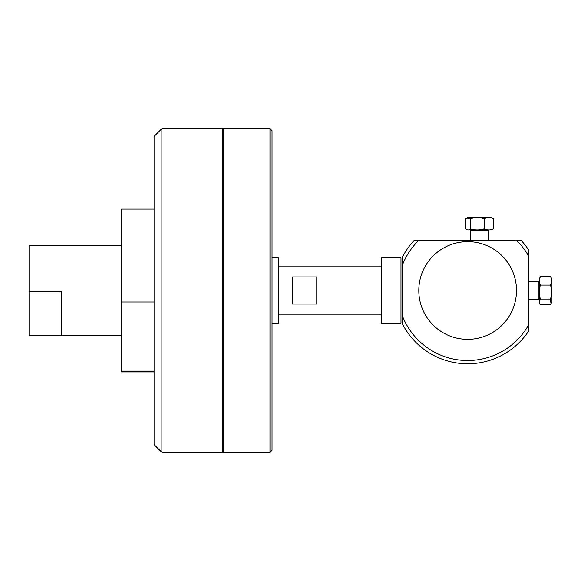 <?xml version="1.0" encoding="UTF-8"?>
<svg xmlns="http://www.w3.org/2000/svg" width="581" height="581" viewBox="0 0 581 581"><rect width="100%" height="100%" fill="white"/><g stroke="black" fill="none" stroke-linecap="round" stroke-linejoin="round"><path stroke-width="0.87" d="M272.031 323.065L278.539 323.065L278.539 257.935L272.031 257.935M292.41 276.948L316.768 276.948L316.768 304.052L292.41 304.052L292.41 276.948M278.539 314.924L381.448 314.924M381.448 257.935L381.448 323.065L400.984 323.065L400.984 257.935L381.448 257.935M272.031 450.297L272.031 130.703L269.976 128.655L269.976 452.345L272.031 450.297M269.976 452.345L223.184 452.345L223.184 128.655L269.976 128.655M154.074 136.448L154.074 444.552L161.874 452.345L161.874 128.655L154.074 136.448M161.874 452.345L222.465 452.345L222.465 128.655L161.874 128.655M29.05 291.829L61.615 291.829L61.615 335.222L29.05 335.222L29.05 245.756L121.516 245.756M154.074 371.092L121.516 371.092L121.516 209.087L154.074 209.087M154.074 371.913L121.516 371.913L121.516 371.092M121.516 302.011L154.074 302.011M528.87 299.491L538.921 299.491L538.921 281.509L528.87 281.509M540.403 299.077L550.468 299.077L550.977 303.718L550.468 304.48L540.403 304.48C538.936 302.679 538.936 300.878 540.403 299.077C538.936 294.422 538.936 289.759 540.403 285.097L550.468 285.097C551.943 289.759 551.943 294.422 550.468 299.077M540.403 285.097C538.936 282.235 538.936 279.381 540.403 276.52L550.468 276.52C551.943 279.381 551.943 282.235 550.468 285.097M539.894 297.109L539.371 301.169M550.977 303.718L551.95 302.04L551.95 278.96L550.468 276.52M540.403 276.52L539.371 279.831M539.894 283.891L539.371 290.5M488.621 240.352L488.621 230.301L470.646 230.301L470.646 240.352M490.408 229.778L493.48 228.82L493.48 218.754L491.17 217.272L468.097 217.272L466.717 218.071L470.392 218.754C475.004 217.279 479.615 217.279 484.234 218.754C487.314 217.279 490.393 217.279 493.48 218.754M493.48 228.82C490.393 230.287 487.314 230.287 484.234 228.82L484.234 218.754M484.234 228.82C479.615 230.287 475.004 230.287 470.392 228.82L470.392 218.754M479.637 229.778L486.094 229.502M470.392 228.82C468.86 230.287 467.327 230.287 465.795 228.82L465.795 218.754L466.717 218.071M468.86 229.778L473.174 229.502M222.465 294.378L223.184 290.26L222.465 294.378M223.184 301.648L222.465 301.045L223.184 301.648M223.184 277.188A28.106 28.106 0 0 0 222.465 278.619M222.465 302.381A28.106 28.106 0 0 0 223.184 303.812M222.683 269.41L222.465 270.659L222.683 269.41A32.899 32.899 0 0 1 222.69 269.402L223.184 269.221L222.69 269.402M222.465 306.354L223.184 306.95L222.465 306.354M528.87 250.244A73.271 73.271 0 0 0 521.07 240.352L516.509 240.352A70.01 70.01 0 0 1 528.87 256.533L528.87 250.244M402.524 264.805A70.01 70.01 0 0 1 418.792 240.352L414.231 240.352A73.271 73.271 0 0 0 402.524 256.933L402.524 324.067A73.271 73.271 0 0 0 528.87 330.756L528.87 256.533M516.509 240.352L418.792 240.352M528.87 324.467A70.01 70.01 0 0 1 402.524 316.195M418.807 290.5A48.848 48.848 0 0 0 492.078 332.804A48.848 48.848 0 0 0 492.078 248.196A48.848 48.848 0 0 0 418.807 290.5M278.539 266.076L381.448 266.076M121.516 335.244L29.05 335.244"/></g></svg>
